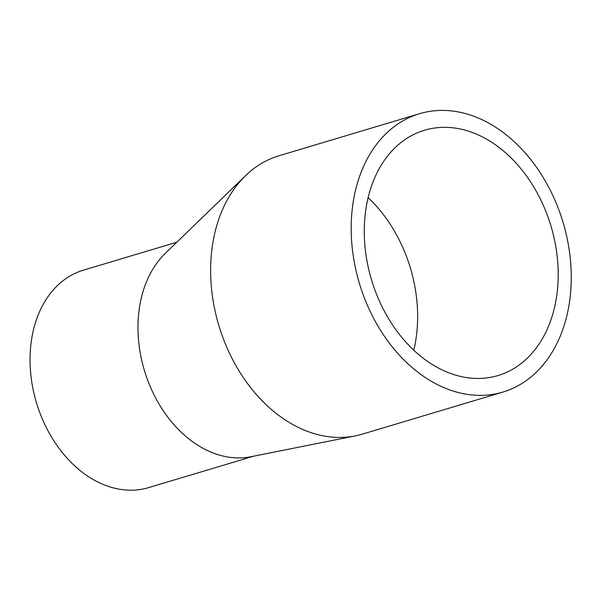 <?xml version="1.0" encoding="UTF-8"?>
<svg xmlns="http://www.w3.org/2000/svg" width="601" height="601" viewBox="0 0 601 601"><rect width="100%" height="100%" fill="white"/><g stroke="black" fill="none" stroke-linecap="round" stroke-linejoin="round"><path stroke-width="0.9" d="M413.781 350.21A128.043 93.673 73.3 0 0 416.816 300.342A128.043 93.673 73.3 0 0 368.12 197.639M245.599 175.627L165.298 253.374A113.514 83.043 73.3 0 0 195.565 443.793A113.514 83.043 73.3 0 0 250.948 456.722L355.236 435.913A145.292 106.302 -106.7 0 1 284.341 419.363A145.292 106.302 -106.7 0 1 245.599 175.62A145.292 106.302 -106.7 0 1 279.014 155.757L419.573 113.694A145.292 106.302 -106.7 0 1 538.128 169.61A145.292 106.302 -106.7 0 1 564.001 325.892A145.292 106.302 -106.7 0 1 502.887 392.085A145.292 106.302 -106.7 0 1 359.39 283.364A145.292 106.302 -106.7 0 1 419.573 113.694M502.887 392.085L362.328 434.147A145.292 106.302 -106.7 0 1 355.236 435.913M253.757 456.159L148.552 487.644A113.514 83.043 -106.7 0 1 36.451 402.708A113.514 83.043 -106.7 0 1 83.464 270.157L176.814 242.218M370.659 188.556A128.043 93.673 73.3 0 0 393.467 326.283A128.043 93.673 73.3 0 0 497.936 375.557A128.043 93.673 73.3 0 0 550.974 226.036A128.043 93.673 73.3 0 0 424.516 130.229A128.043 93.673 73.3 0 0 370.659 188.556"/></g></svg>
